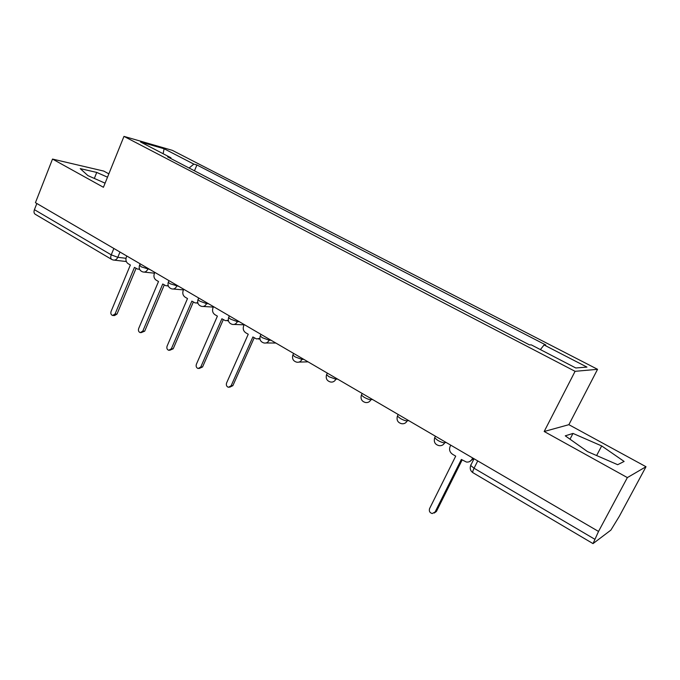 <?xml version="1.0" encoding="UTF-8"?>
<svg xmlns="http://www.w3.org/2000/svg" width="680" height="680" viewBox="0 0 680 680"><rect width="100%" height="100%" fill="white"/><g stroke="black" fill="none" stroke-linecap="round" stroke-linejoin="round"><path stroke-width="1.02" d="M108.843 173.859L103.768 171.088L52.513 159.069L35.436 202.674L598.527 531.446L627.368 477.589L646 466.726L568.88 424.677L597.558 369.308L172.32 150.339L123.972 136.382L575.085 371.322L544.178 431.494L627.368 477.589M646 466.726L619.336 516.273L610.861 530.128L593.028 543.609L598.527 531.446M52.513 159.069L103.428 187.281L123.972 136.382M111.681 259.411L35.258 214.285C33.958 213.401 33.677 211.862 34.416 209.669L111.231 254.847L117.81 257.303L126.004 258.298M36.839 203.498L34.416 209.669M540.396 349.596L544.077 344.955L586.967 367.098L575.781 367.965L531.335 344.887L529.465 344.879L167.569 156.833L170.901 157.76L140.505 141.976L164.093 148.758L193.834 164.109L189.091 168.019M544.077 344.955L545.785 344.964L196.919 164.968L193.834 164.109M597.558 369.308L575.085 371.322M568.88 424.677L544.178 431.494M565.267 435.829L587.469 451.571L617.669 464.695L624.121 461.448L601.681 445.935L572.994 433.423L565.267 435.829M107.508 177.174L96.739 172.422L80.231 168.623L87.941 175.627L105.085 183.167M194.463 170.807L196.919 164.968M171.054 158.644L170.901 157.76M163.141 153.731L164.093 148.758M570.001 439.187L572.994 433.423M596.615 455.549L601.681 445.935M94.333 178.441L96.739 172.422M450.755 445.171L450.143 446.403C448.927 449.616 449.726 452.234 452.531 454.274L455.71 456.135L429.59 508.572C428.859 511.096 429.717 512.754 432.191 513.553L435.106 511.989L461.354 459.45L466.335 462.009C468.851 462.358 470.756 461.423 472.031 459.195L473.221 458.847L469.446 461.677M473.442 458.405L473.221 458.847M462.154 459.927L436.398 511.479L434.223 513.043M472.651 457.946L472.031 459.195M244.205 324.572L243.695 325.72C242.692 328.678 243.338 331.007 245.633 332.716L248.243 334.245L226.584 382.976C225.973 385.109 226.584 386.554 228.412 387.302L231.115 385.781L252.875 336.966L256.522 338.938L259.853 338.368M259.947 339.039L258.357 338.997M254.226 337.756L232.857 385.671L229.636 387.226M213.494 306.637L213.001 307.776C212.024 310.692 212.653 312.987 214.88 314.644L217.405 316.132L196.375 364.284C195.781 366.367 196.358 367.778 198.118 368.526L200.77 367.004L221.893 318.767L225.386 320.662L228.31 320.305M228.438 320.866L227.137 320.739M223.312 319.6L202.564 366.953L199.197 368.483M183.719 289.255L183.243 290.377C182.291 293.258 182.894 295.511 185.062 297.126L187.51 298.562L167.076 346.162C166.498 348.202 167.05 349.579 168.733 350.31L171.343 348.798L191.862 301.121L195.202 302.949L197.778 302.736M197.914 303.203L196.732 303.05M193.35 301.997L173.188 348.798L169.694 350.302M154.836 272.391L154.369 273.504C153.442 276.344 154.037 278.553 156.128 280.126L158.508 281.52L138.652 328.576C138.091 330.565 138.618 331.925 140.233 332.639L142.792 331.135L162.732 284.002L165.937 285.762L168.19 285.668M168.326 286.042L167.288 285.88M164.28 284.911L144.687 331.177L141.083 332.656M126.803 256.02L126.353 257.116C125.451 259.93 126.021 262.106 128.053 263.636L130.364 264.988L111.052 311.5C110.508 313.454 111.01 314.78 112.566 315.486L115.073 313.99L134.462 267.393L137.547 269.093L139.502 269.076M139.621 269.348L138.745 269.221M136.068 268.337L117.011 314.075L114.512 315.562L113.331 315.52M139.647 265.022L141.134 266.798L149.881 269.493M148.087 268.447L147.747 269.263C146.642 271.507 145.053 272.408 142.987 271.975C139.842 270.895 138.669 268.727 139.459 265.455L140.148 263.815M168.47 281.826L168.274 282.293L170.059 283.721L178.781 286.374M177.055 285.362L176.706 286.186C175.576 288.439 173.952 289.349 171.836 288.906C168.64 287.827 167.45 285.625 168.274 282.293L168.971 280.644M198.194 299.14L197.974 299.642L199.886 301.172L206.567 303.628L208.573 303.764M206.924 302.804L206.567 303.628C205.411 305.898 203.754 306.808 201.577 306.365C198.331 305.295 197.123 303.05 197.974 299.642L198.688 297.993M228.846 316.999L228.607 317.534L230.648 319.175L237.362 321.631L239.309 321.708M237.736 320.79L237.362 321.631C236.19 323.901 234.489 324.819 232.271 324.377C228.948 323.298 227.732 321.019 228.607 317.534L229.33 315.885M260.474 335.427L260.219 335.997L262.403 337.756L269.152 340.204L271.023 340.229M269.535 339.354L269.152 340.204C267.954 342.482 266.22 343.4 263.95 342.966C260.55 341.887 259.31 339.567 260.219 335.997L260.958 334.348M293.131 354.442L292.85 355.053L295.197 356.94L301.971 359.388L303.773 359.346M302.362 358.522L301.971 359.388C300.755 361.666 298.988 362.593 296.659 362.159C293.173 361.08 291.907 358.717 292.85 355.053L293.599 353.413M326.859 374.085L326.553 374.74L329.077 376.762L335.877 379.202L337.594 379.091M336.286 378.326L335.877 379.202C334.645 381.48 332.834 382.415 330.463 381.99C326.885 380.911 325.584 378.497 326.553 374.74L327.318 373.099M361.717 394.383L361.386 395.08L364.098 397.256C367.004 398.863 369.282 399.678 370.931 399.687L372.555 399.508M371.348 398.803L370.931 399.687C369.673 401.965 367.837 402.9 365.406 402.483C361.717 401.404 360.375 398.939 361.386 395.08L362.168 393.44M397.757 415.37L397.409 416.109L400.325 418.455C403.317 420.113 405.603 420.92 407.175 420.869L408.705 420.614M407.609 419.976L407.175 420.869C405.909 423.138 404.03 424.082 401.557 423.683C397.74 422.611 396.363 420.087 397.409 416.109L398.191 414.477M434.945 437.096L434.664 437.861L437.81 440.394C440.904 442.102 443.198 442.901 444.686 442.79L446.114 442.459M445.137 441.881L444.686 442.79C443.402 445.052 441.498 445.995 438.983 445.621C435.022 444.55 433.585 441.966 434.664 437.861L435.463 436.237M119.978 252.033L117.81 257.303C116.731 259.522 115.192 260.423 113.177 259.998L111.8 259.479C110.602 258.655 110.415 257.108 111.231 254.847L113.857 248.463M470.883 464.687L470.679 465.477L474.054 468.231L594.762 539.223M477.734 460.921L474.054 468.231C472.821 470.781 472.464 472.285 472.991 472.736L592.994 543.592M435.106 511.989L436.398 511.479M231.115 385.781L232.857 385.671M200.77 367.004L202.564 366.953M171.343 348.798L173.188 348.798M142.792 331.135L144.687 331.177M115.073 313.99L117.011 314.075M299.038 362.091L308.04 361.837M266.016 342.975L275.842 343.034M234.081 324.445L244.103 324.802M203.175 306.468L213.299 307.088M173.238 289.025L183.447 289.892M144.237 272.111L154.505 273.19M474.045 458.762L470.679 465.477C469.65 468.52 470.407 470.925 472.931 472.702M126.319 261.536L114.308 260.134"/></g></svg>
